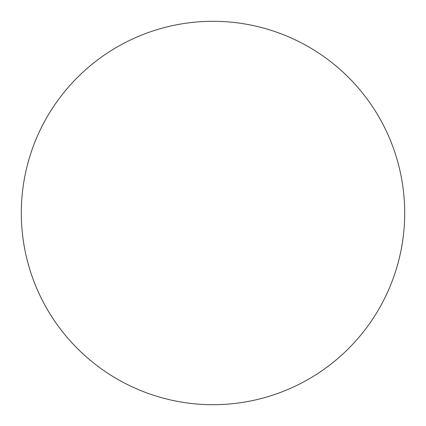 <?xml version="1.0" encoding="UTF-8"?>
<svg xmlns="http://www.w3.org/2000/svg" width="426" height="426" viewBox="0 0 426 426"><rect width="100%" height="100%" fill="white"/><g stroke="black" fill="none" stroke-linecap="round" stroke-linejoin="round"><path stroke-width="0.64" d="M213 404.7A191.7 191.7 0 0 1 21.3 213A191.7 191.7 0 0 1 213 21.3A191.7 191.7 0 0 1 404.7 213A191.7 191.7 0 0 1 213 404.7"/></g></svg>
